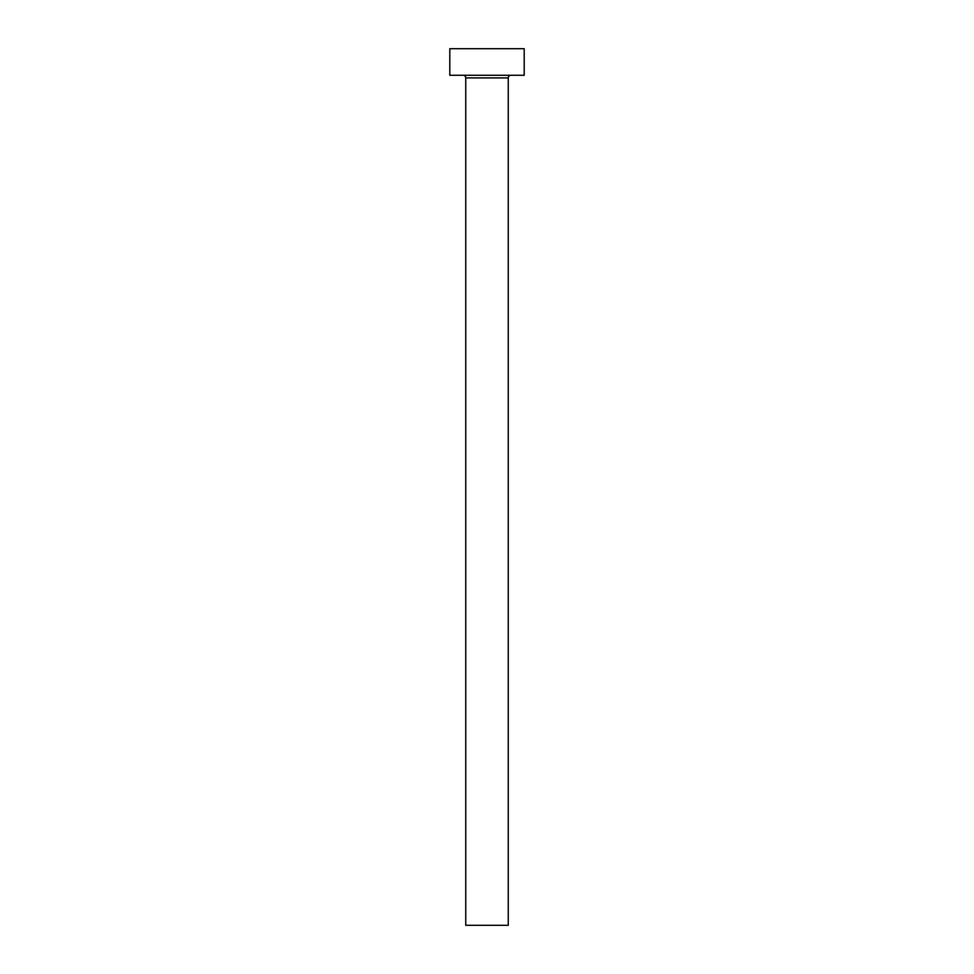 <?xml version="1.0" encoding="UTF-8"?>
<svg xmlns="http://www.w3.org/2000/svg" width="974" height="974" viewBox="0 0 974 974"><rect width="100%" height="100%" fill="white"/><g stroke="black" fill="none" stroke-linecap="round" stroke-linejoin="round"><path stroke-width="1.46" d="M508.245 77.92L465.755 77.92L465.755 925.3L508.245 925.3L508.245 77.92A2.654 2.654 0 0 1 510.912 75.266M465.755 77.92A2.654 2.654 0 0 0 463.088 75.266M524.195 75.266L449.805 75.266L449.805 48.7L524.195 48.7L524.195 75.266"/></g></svg>
